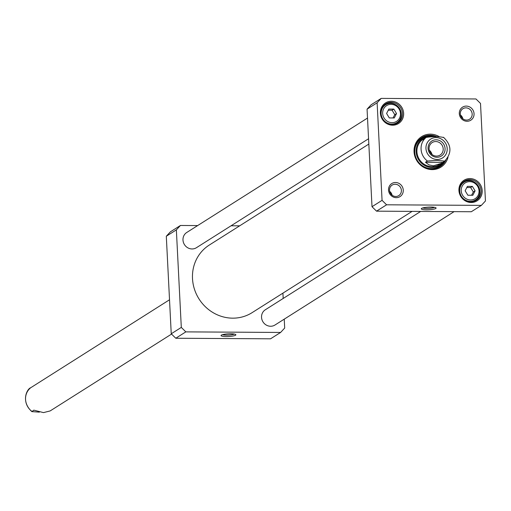 <?xml version="1.0" encoding="UTF-8"?>
<svg xmlns="http://www.w3.org/2000/svg" width="511" height="511" viewBox="0 0 511 511"><rect width="100%" height="100%" fill="white"/><g stroke="black" fill="none" stroke-linecap="round" stroke-linejoin="round"><path stroke-width="0.77" d="M412.09 211.382L252.102 312.649A40.005 37.52 -122.3 0 1 232.69 318.161A40.005 37.52 -122.3 0 1 194.429 289.143A40.005 37.52 -122.3 0 1 209.306 245.044L368.833 144.07M444.685 161.112L441.28 163.354L433.354 165.826L429.004 164.893L425.471 162.262L427.413 161.029L437.148 160.377L444.685 161.112C452.037 153.032 451.641 145.079 443.478 137.255L443.446 137.491C439.332 136.424 433.59 136.386 426.219 137.382L424.277 138.615L426.391 137.299L429.202 136.475L435.902 136.731M442.705 162.364L425.471 162.262M435.768 141.547A7.397 6.937 -122.3 0 1 442.839 146.913A7.397 6.937 -122.3 0 1 440.092 155.063A7.397 6.937 -122.3 0 1 430.275 152.521A7.397 6.937 -122.3 0 1 432.178 142.563A7.397 6.937 -122.3 0 1 435.768 141.547M436.132 139.79A8.898 8.348 57.7 0 0 429.438 152.859A8.898 8.348 57.7 0 0 444.155 152.949A8.898 8.348 57.7 0 0 436.132 139.79M431.967 154.424A7.397 6.937 57.7 0 0 429.285 150.183M169.524 299.772L30.634 387.785M39.392 412.141L31.861 411.617L33.835 410.154L43.48 412.607L50.148 410.933L171.555 334.085M424.219 139.356A15.043 14.104 57.7 0 0 421.843 140.193M437.812 165.417A15.043 14.104 57.7 0 0 438.521 164.785M424.366 138.538A15.043 14.104 57.7 0 0 419.301 159.323A15.043 14.104 57.7 0 0 440.201 163.986M430.645 136.303A15.867 14.876 57.7 0 0 417.87 158.378A15.867 14.876 57.7 0 0 443.459 161.891M439.882 166.733A17.144 16.077 57.7 0 0 445.1 160.761M434.912 136.539A17.144 16.077 57.7 0 0 421.543 137.766M381.206 98.393L371.146 104.761L367.064 109.169L377.118 102.8L381.206 98.393L475.977 98.968L480.506 103.426L485.45 200.97L481.368 205.377L471.308 211.739L376.537 211.164L386.591 204.802L382.062 200.344L377.118 102.8M367.064 109.169L372.008 206.706L376.537 211.164M372.008 206.706L382.062 200.344M481.368 205.377L386.591 204.802M421.601 208.392A7.422 1.329 177.1 0 0 421.39 208.565A7.422 1.329 177.1 0 0 428.755 209.766A7.422 1.329 177.1 0 0 435.966 207.83A7.422 1.329 177.1 0 0 429.08 207.089A7.422 1.329 177.1 0 0 421.601 208.392M434.503 207.325A6.215 1.111 -2.9 0 1 428.684 208.367A6.215 1.111 -2.9 0 1 422.789 207.92M465.923 107.853A6.215 5.832 -122.3 0 1 471.87 112.363A6.215 5.832 -122.3 0 1 469.558 119.216A6.215 5.832 -122.3 0 1 461.305 117.083A6.215 5.832 -122.3 0 1 462.909 108.709A6.215 5.832 -122.3 0 1 465.923 107.853M466.288 106.096A7.722 7.243 57.7 0 0 460.481 117.441A7.722 7.243 57.7 0 0 473.25 117.517A7.722 7.243 57.7 0 0 466.288 106.096M395.144 184.254A6.215 5.832 -122.3 0 1 401.09 188.763A6.215 5.832 -122.3 0 1 398.778 195.617A6.215 5.832 -122.3 0 1 390.525 193.484A6.215 5.832 -122.3 0 1 392.129 185.11A6.215 5.832 -122.3 0 1 395.144 184.254M395.514 182.497A7.722 7.243 57.7 0 0 389.701 193.835A7.722 7.243 57.7 0 0 402.47 193.918A7.722 7.243 57.7 0 0 395.514 182.497M392.084 195.183A6.215 5.832 57.7 0 0 389.657 191.344M462.857 118.788A6.215 5.832 57.7 0 0 460.43 114.949M445.879 160.032A17.144 16.077 -122.3 0 1 440.188 166.541A17.144 16.077 -122.3 0 1 423.708 166.669A17.144 16.077 -122.3 0 1 414.651 151.952A17.144 16.077 -122.3 0 1 421.85 137.561A17.144 16.077 -122.3 0 1 436.982 136.737M439.466 136.782A18.051 16.927 57.7 0 0 422.054 136.373A18.051 16.927 57.7 0 0 414.051 151.78A18.051 16.927 57.7 0 0 429.572 169.397A18.051 16.927 57.7 0 0 448 157.279M464.173 182.12A11.28 10.578 57.7 0 0 462.544 182.548M474.349 201.2A11.28 10.578 57.7 0 0 475.434 199.91M469.743 179.617A11.28 10.578 -122.3 0 1 480.532 187.799A11.28 10.578 -122.3 0 1 476.335 200.235A11.28 10.578 -122.3 0 1 461.363 196.358A11.28 10.578 -122.3 0 1 464.269 181.169A11.28 10.578 -122.3 0 1 469.743 179.617M469.96 178.563A12.181 11.427 57.7 0 0 460.794 196.46A12.181 11.427 57.7 0 0 480.94 196.582A12.181 11.427 57.7 0 0 469.96 178.563M385.613 104.819A11.28 10.578 57.7 0 0 383.985 105.247M395.789 123.898A11.28 10.578 57.7 0 0 396.875 122.608M391.177 102.315A11.28 10.578 -122.3 0 1 401.965 110.497A11.28 10.578 -122.3 0 1 397.769 122.934A11.28 10.578 -122.3 0 1 382.803 119.057A11.28 10.578 -122.3 0 1 385.703 103.867A11.28 10.578 -122.3 0 1 391.177 102.315M391.394 101.261A12.181 11.427 57.7 0 0 382.234 119.159A12.181 11.427 57.7 0 0 402.381 119.28A12.181 11.427 57.7 0 0 391.394 101.261M471.589 195.253L473.333 191.964L470.625 187.511L466.811 187.543M465.151 190.782L467.412 186.368L472.388 186.394L475.102 190.846L472.835 195.266L467.865 195.234L465.151 190.782M470.625 187.511L472.388 186.394M473.333 191.964L475.102 190.846M393.023 117.952L394.773 114.662L392.058 110.21L388.245 110.242M392.058 110.21L393.828 109.092L396.536 113.544L394.275 117.964L389.299 117.932L386.591 113.48L388.852 109.067L393.828 109.092M394.773 114.662L396.536 113.544M180.44 225.472L170.387 231.834L166.305 236.242L171.242 333.779L175.778 338.244L185.832 331.875L181.303 327.417L176.359 229.88L180.44 225.472L197.648 225.575M231.074 225.773L239.665 225.83M176.359 229.88L166.305 236.242M181.303 327.417L171.242 333.779M284.237 319.151L284.691 328.043L280.609 332.45L270.549 338.812L175.778 338.244M282.922 293.142L283.19 298.456M280.609 332.45L185.832 331.875M235.545 335.222A7.422 1.329 177.1 0 0 235.731 334.564A7.422 1.329 177.1 0 0 228.391 333.849A7.422 1.329 177.1 0 0 221.154 335.305A7.422 1.329 177.1 0 0 226.724 336.557A7.422 1.329 177.1 0 0 235.545 335.222M234.274 334.066A6.215 1.111 -2.9 0 1 228.455 335.107A6.215 1.111 -2.9 0 1 222.56 334.66M454.107 211.637L274.988 325.009A9.026 8.463 -122.3 0 1 263.005 321.911A9.026 8.463 -122.3 0 1 265.33 309.762L420.681 211.433M368.565 138.749L196.422 247.714A9.026 8.463 -122.3 0 1 184.445 244.609A9.026 8.463 -122.3 0 1 186.77 232.46L367.511 118.054M427.413 161.029A15.043 14.104 -122.3 0 1 426.219 137.382M437.129 159.47A11.127 10.437 -122.3 0 1 427.1 143.01A11.127 10.437 -122.3 0 1 445.503 143.125A11.127 10.437 -122.3 0 1 437.129 159.47M30.692 387.74A15.043 14.104 57.7 0 0 31.893 411.387M431.514 136.271A16.505 15.477 57.7 0 0 415.136 147.877A16.505 15.477 57.7 0 0 424.641 167.04A16.505 15.477 57.7 0 0 444.04 161.521M434.241 136.437A17.029 15.969 57.7 0 0 419.62 139.286M437.684 167.819A17.029 15.969 57.7 0 0 444.877 160.952M470.299 201.385A10.527 9.875 57.7 0 0 475.402 199.935A10.527 9.875 57.7 0 0 478.117 185.755A10.527 9.875 57.7 0 0 464.141 182.14A10.527 9.875 57.7 0 0 460.226 193.746A10.527 9.875 57.7 0 0 470.299 201.385M470.586 199.98A9.326 8.744 -122.3 0 1 462.18 186.189A9.326 8.744 -122.3 0 1 477.606 186.279A9.326 8.744 -122.3 0 1 470.586 199.98M382.765 118.859A10.527 9.875 57.7 0 0 396.843 122.634A10.527 9.875 57.7 0 0 399.551 108.453A10.527 9.875 57.7 0 0 385.581 104.838A10.527 9.875 57.7 0 0 382.765 118.859M384.087 118.047A9.326 8.744 -122.3 0 1 391.1 104.353A9.326 8.744 -122.3 0 1 399.506 118.143A9.326 8.744 -122.3 0 1 384.087 118.047M425.197 137.938L423.242 139.177M441.28 163.354L439.326 164.593M30.66 387.766C27.268 388.705 20.408 401.18 31.861 411.623M472.726 201.628L475.402 199.935C486.593 193.605 474.649 174.736 464.141 182.14L461.459 183.839M394.16 124.326L396.843 122.634C408.034 116.304 396.082 97.435 385.581 104.838L382.899 106.537"/></g></svg>
